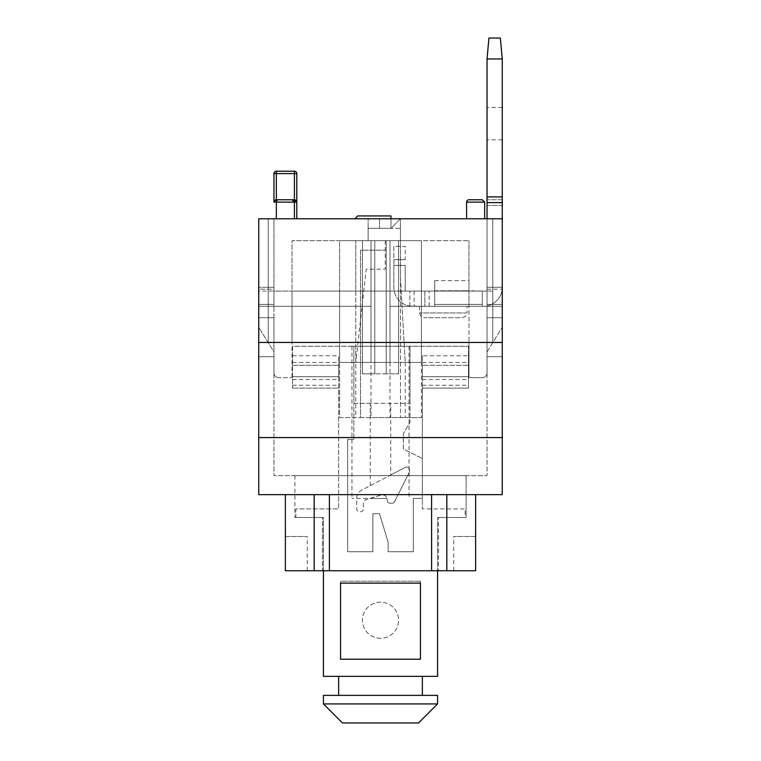 <?xml version="1.0" encoding="UTF-8"?>
<svg xmlns="http://www.w3.org/2000/svg" width="761" height="761" viewBox="0 0 761 761"><rect width="100%" height="100%" fill="white"/><g stroke="black" fill="none" stroke-linecap="round" stroke-linejoin="round"><path stroke-width="0.57" stroke-dasharray="3.81 2.85" d="M323.425 570.75L323.425 517.48L322.474 517.48L323.425 517.48L323.425 676.339L437.575 676.339L437.575 517.48L438.526 517.48L438.526 570.75L438.526 517.48L466.113 517.48L438.526 517.48L465.161 517.48L465.161 508.919L422.355 508.919L465.161 508.919L465.161 517.48L437.575 517.48L437.575 570.75M386.208 346.255L351.963 346.255L374.793 346.255L374.793 373.841L386.208 373.841L386.208 346.255L374.793 346.255L374.793 240.666L374.793 373.841L362.426 373.841L398.574 373.841L386.208 373.841L386.208 240.666L362.426 240.666L386.208 240.666L386.208 346.255M380.5 498.455L351.963 498.455L370.255 498.455L381.033 495.059C383.982 494.498 385.97 495.63 387.016 498.455L380.5 498.455M370.255 485.67L370.255 403.33L390.745 403.33L390.745 474.969L361.827 490.074A9.513 9.513 0 0 0 356.719 498.512L356.719 508.919A2.854 2.854 0 0 0 359.572 511.773L360.524 511.773A2.854 2.854 0 0 0 363.377 508.919L363.377 503.896A4.756 4.756 0 0 1 366.764 499.34L381.033 495.059A4.756 4.756 0 0 1 387.159 499.616L387.159 500.358A2.854 2.854 0 0 0 390.012 503.211L392.058 503.211A2.854 2.854 0 0 0 394.607 501.632L409.513 471.82L409.513 469.87A2.854 2.854 0 0 0 405.337 467.34L361.827 490.074A9.513 9.513 0 0 0 356.719 498.512L356.719 508.919A2.854 2.854 0 0 0 359.572 511.773L360.524 511.773A2.854 2.854 0 0 0 363.377 508.919L363.377 503.896A4.756 4.756 0 0 1 366.764 499.34L370.255 498.293M418.55 722.95L437.575 703.925L323.425 703.925L342.45 722.95L418.55 722.95M437.575 703.925L437.575 695.364L323.425 695.364L323.425 703.925M422.355 695.364L338.645 695.364L422.355 695.364L422.355 676.339L338.645 676.339L338.645 695.364M338.645 676.339L422.355 676.339M295.839 517.48L295.839 508.919L338.645 508.919L338.645 355.768L338.645 508.919L295.839 508.919L295.839 517.48L322.474 517.48L295.839 517.48M390.745 474.969L405.337 467.34A2.854 2.854 0 0 1 409.513 469.87L409.513 471.82L394.607 501.632A2.854 2.854 0 0 1 392.058 503.211L390.012 503.211A2.854 2.854 0 0 1 387.159 500.358L387.159 499.616A4.756 4.756 0 0 0 387.016 498.455L370.255 498.455M370.255 403.33L353.865 403.33L353.865 439.478L353.865 346.255L292.509 346.255L292.509 388.11L292.509 346.255L468.491 346.255L468.491 365.28L422.355 365.28L468.491 365.28L468.491 376.695L422.355 376.695L422.355 379.549L422.355 362.426L422.355 376.695L468.491 376.695L468.491 388.11L422.355 388.11L422.355 385.256L422.355 508.919L422.355 498.455L413.318 498.455L413.318 551.725L388.11 551.725L388.11 542.212L379.549 513.675L372.89 513.675L372.89 551.725L347.682 551.725L347.682 439.478L353.865 439.478L347.682 439.478L347.682 551.725L372.89 551.725L372.89 513.675L379.549 513.675L388.11 542.212L388.11 551.725L413.318 551.725L413.318 498.455L422.355 498.455L422.355 355.768L468.491 355.768L468.491 346.255L409.989 346.255L409.989 422.355L403.33 433.77L403.33 448.99L422.355 458.502L403.33 448.99L403.33 433.77L409.989 422.355L409.989 403.33L353.865 403.33L353.865 346.255L409.989 346.255L409.989 403.33L390.745 403.33M292.509 355.768L338.645 355.768M292.509 376.695L338.645 376.695L338.645 362.426L338.645 379.549L338.645 376.695L292.509 376.695M292.509 388.11L338.645 388.11L292.509 388.11M422.355 355.768L422.355 388.11L468.491 388.11L468.491 355.768M292.509 365.28L338.645 365.28L292.509 365.28M420.453 581.214L340.548 581.214L340.548 659.216L420.453 659.216L420.453 581.214L420.453 659.216L340.548 659.216L340.548 581.214L420.453 581.214M380.5 638.289A18.074 18.074 0 0 1 364.852 611.178A18.074 18.074 0 0 1 396.148 611.178A18.074 18.074 0 0 1 380.5 638.289A18.074 18.074 0 0 1 364.852 611.178A18.074 18.074 0 0 1 396.148 611.178A18.074 18.074 0 0 1 380.5 638.289M420.453 583.116L340.548 583.116L340.548 659.216L420.453 659.216L420.453 583.116M322.474 517.48L294.887 517.48L322.474 517.48L322.474 570.75L438.526 570.75L322.474 570.75L322.474 517.48M268.252 342.45L268.252 218.788L258.74 218.788L273.96 218.788L268.252 218.788L268.252 342.45L390.012 342.45L390.012 417.599L390.012 240.666L390.012 342.45L370.988 342.45L370.988 306.303L370.988 342.45L370.988 306.303L258.74 306.303L258.74 218.788L273.96 218.788L273.96 291.083L292.034 291.083L258.74 291.083L258.74 342.45L258.74 218.788L258.74 342.45L502.26 342.45L258.74 342.45L258.74 306.303L268.252 306.303L258.74 306.303L258.74 304.4L258.74 306.303L370.988 306.303L268.252 306.303L268.252 218.788L268.252 342.45L390.012 342.45L390.012 306.303L390.012 342.45L492.748 342.45L492.748 218.788L492.748 291.083L258.74 291.083L258.74 437.575L502.26 437.575L502.26 342.45L258.74 342.45L268.252 342.45L268.252 306.303L370.988 306.303L370.988 342.45L268.252 342.45L492.748 342.45L390.012 342.45L390.012 306.303L483.235 306.303A19.025 19.025 0 0 0 487.04 305.922L487.04 304.4L491.53 304.4A19.025 19.025 0 0 0 502.26 287.278A19.025 19.025 0 0 1 487.04 305.922A19.025 19.025 0 0 0 491.53 304.4L487.04 304.4L487.04 289.18L487.04 304.4L502.26 304.4L487.04 304.4L487.04 342.45L487.04 304.4L487.04 306.303L483.235 306.303L502.26 306.303L483.235 306.303L502.26 306.303L502.26 287.278A19.025 19.025 0 0 1 492.748 303.753L492.748 218.788L487.04 218.788L487.04 205.47L487.04 218.788L502.26 218.788L502.26 205.47L487.04 205.47L487.04 199.763L487.04 205.47L502.26 205.47L502.26 199.763L487.04 199.763L487.04 58.977L488.942 38.05L487.04 58.977L502.26 58.977L500.358 38.05L488.942 38.05L500.358 38.05L502.26 58.977L487.04 58.977L487.04 199.763L502.26 199.763L502.26 218.788L487.04 218.788L487.04 291.083L468.966 291.083L468.966 306.303L483.235 306.303L390.012 306.303L429.147 306.303L390.012 306.303L390.012 342.45L492.748 342.45L492.748 218.788L487.04 218.788L492.748 218.788L487.04 218.788L487.04 58.977L488.942 38.05L500.358 38.05L502.26 58.977L487.04 58.977M390.964 218.788L390.964 228.3L390.964 215.934L390.964 228.3L368.134 228.3L390.964 228.3L368.134 228.3L368.134 240.666L339.596 240.666L339.596 417.599L360.524 417.599L360.524 250.179L385.256 250.179L360.524 250.179L360.524 417.599L421.404 417.599L370.988 417.599L370.988 240.666L370.988 362.426L339.596 362.426L339.596 291.083L339.596 417.599L370.988 417.599L370.988 342.45L370.988 362.426L390.012 362.426L390.012 240.666L390.012 291.083L405.233 291.083L405.233 265.399L393.817 265.399L393.817 259.691L405.233 259.691L405.233 246.374L393.817 246.374L393.817 265.399L405.233 265.399L393.817 265.399L393.817 287.278L393.817 246.374L405.233 246.374L393.817 246.374L393.817 265.399L405.233 265.399L405.233 291.083L390.012 291.083L468.966 291.083L468.966 240.666L468.966 291.083L487.04 291.083L468.966 291.083L468.966 280.619L468.966 291.083L434.721 290.778L434.721 304.4L434.721 291.083L468.966 290.778L482.284 291.083L482.284 304.4L482.284 291.083L414.136 291.083L468.966 291.083L429.147 291.083L468.966 291.083L468.966 342.45L468.966 306.303L429.147 306.303L483.235 306.303A19.025 19.025 0 0 0 492.748 303.753A19.025 19.025 0 0 1 483.235 306.303A19.025 19.025 0 0 0 487.04 305.922L487.04 475.625L487.04 306.303L502.26 306.303L502.26 218.788L487.04 218.788L502.26 218.788L502.26 287.278L502.26 218.788L258.74 218.788L273.96 218.788L258.74 218.788L258.74 304.4L273.96 304.4L273.96 306.303L273.96 304.4L258.74 304.4L258.74 289.18L273.96 289.18L273.96 304.4L273.96 289.18L258.74 289.18L258.74 304.4L273.96 304.4L273.96 475.625L487.04 475.625L273.96 475.625L273.96 287.278L273.96 304.4L258.74 304.4L273.96 304.4L258.74 304.4L258.74 287.278L273.96 287.278L273.96 218.788L296.79 218.788L258.74 218.788L258.74 304.4L258.74 218.788L258.74 287.278L273.96 287.278L273.96 218.788L273.96 291.083L292.034 291.083L292.034 342.45L273.96 342.45L273.96 372.89L273.96 342.45L292.034 342.45L273.96 342.45L292.034 342.45L292.034 240.666L370.988 240.666L370.988 342.45L370.988 240.666L370.988 291.083L370.988 240.666L339.596 240.666L339.596 362.426L355.768 362.426L366.231 269.204L385.256 269.204L366.231 269.204L355.768 362.426L405.233 362.426L400.476 278.716L400.476 240.666L368.134 240.666L400.476 240.666L400.476 417.599L400.476 218.788L354.816 218.788L400.476 218.788L391.915 227.349L400.476 218.788L400.476 228.3L368.134 228.3L368.134 218.788L354.816 218.788L368.134 218.788L368.134 228.3L390.964 228.3L390.964 215.934L357.67 215.934L354.816 218.788L357.67 215.934L390.964 215.934L357.67 215.934L354.816 218.788M273.96 317.718L258.74 317.718L273.96 317.718L258.74 317.718L258.74 356.719L273.96 356.719L258.74 356.719L258.74 317.718L258.74 327.23L273.96 351.963L273.96 317.718L258.74 317.718L258.74 327.23L273.96 351.963L273.96 317.718L273.96 356.719L273.96 317.718M502.26 317.718L487.04 317.718L487.04 356.719L502.26 356.719L502.26 317.718L487.04 317.718L502.26 317.718L502.26 356.719L487.04 356.719L487.04 317.718L487.04 351.963L487.04 317.718L502.26 317.718L502.26 327.23L502.26 317.718M487.04 218.788L487.04 291.083L492.748 291.083L492.748 342.45L492.748 303.753A19.025 19.025 0 0 0 502.26 287.278L502.26 218.788L487.04 218.788L502.26 218.788L502.26 287.278L487.04 287.278L487.04 304.4L487.04 287.278L502.26 287.278L487.04 287.278L487.04 218.788L487.04 291.083L487.04 218.788L487.04 287.278L502.26 287.278L502.26 304.4L502.26 289.18L502.26 304.4L487.04 304.4L502.26 304.4L502.26 218.788L502.26 342.45M502.165 375.192L502.165 360.904L502.26 375.192M502.165 362.398L502.165 381.194L502.26 362.398M502.165 448.039L502.26 471.82L502.165 448.039M502.165 464.771L502.165 457.789L502.26 464.771M502.165 392.857L502.26 414.155L502.165 392.857M502.165 420.833L502.165 435.007L502.26 420.833M502.165 411.749L502.26 392.505L502.165 411.749M502.165 466.217L502.26 437.851L502.165 466.217M502.165 483.235L502.165 469.052L502.26 483.235M502.165 411.777L502.165 392.505L502.26 411.777M502.165 376.676L502.26 373.251L502.165 376.676M502.165 407.582L502.26 401.437L502.165 407.582M502.165 395.168L502.165 398.583L502.26 395.168M502.26 437.575L502.26 494.65L258.74 494.65L258.74 437.575L502.26 437.575L258.74 437.575M294.887 475.625L294.887 517.48L294.887 475.625L466.113 475.625L466.113 517.48L466.113 475.625L294.887 475.625M475.625 536.505L475.625 570.75L453.746 570.75L475.625 570.75L475.625 536.505L453.746 536.505L475.625 536.505M285.375 536.505L285.375 570.75L307.254 570.75L285.375 570.75L285.375 536.505L307.254 536.505L285.375 536.505M314.188 570.75L285.375 570.75L285.375 494.65L329.408 494.65L329.408 570.75L314.188 570.75L314.188 494.65L285.375 494.65M329.408 570.75L431.592 570.75L431.592 494.65L329.408 494.65L431.592 494.65M475.625 494.65L446.812 494.65L475.625 494.65L475.625 570.75L431.592 570.75M446.812 494.65L446.812 570.75M329.408 494.65L314.188 494.65M487.04 289.18L502.26 289.18L487.04 289.18M487.04 342.45L487.04 372.89L487.04 342.45L468.966 342.45L487.04 342.45L468.966 342.45L468.966 377.646L468.966 342.45L487.04 342.45M424.866 306.303L409.856 306.065L424.866 306.303L424.866 291.083L429.147 291.083L424.866 291.083L424.866 306.303M467.064 306.303L419.501 306.303L467.064 306.303L467.064 312.961L419.501 312.961L467.064 312.961L465.694 316.3L462.308 317.718L424.257 317.718L462.308 317.718M355.768 362.426L355.768 291.083L339.596 291.083L339.596 240.666L385.256 240.666L368.134 240.666L368.134 218.788L368.134 240.666L385.256 240.666L368.134 240.666L368.134 218.788L368.134 228.3L379.549 228.3L368.134 228.3L368.134 218.788L368.134 228.3L400.476 228.3L400.476 218.788L400.476 278.716L405.233 362.426L390.012 362.426L390.012 342.45L370.988 342.45M487.04 123.663L487.04 139.834L487.04 123.663M405.233 265.399L405.233 291.083L405.233 265.399L393.817 265.399L405.233 265.399L393.817 265.399L393.817 287.278A19.025 19.025 0 0 0 409.856 306.065A19.025 19.025 0 0 1 393.817 287.278A19.025 19.025 0 0 0 409.856 306.065L412.843 306.303L409.856 306.065A19.025 19.025 0 0 1 393.817 287.278L393.817 265.399L405.233 265.399M502.26 199.763L502.26 58.977L502.26 199.763M502.26 123.663L502.26 107.491L502.26 123.663M393.817 259.691L405.233 259.691L393.817 259.691L405.233 259.691L405.233 246.374L393.817 246.374L393.817 259.691M421.404 291.083L405.233 291.083L421.404 291.083L421.404 362.426L405.233 362.426L421.404 362.426L421.404 240.666L421.404 417.599L421.404 240.666L390.012 240.666L421.404 240.666L421.404 291.083M487.04 196.909L502.26 196.909L502.26 202.616L487.04 202.616M502.26 202.616L502.26 218.788M502.26 196.909L502.26 58.977M434.721 304.4L434.721 306.303L434.721 304.4L482.284 304.4L482.284 306.303L482.284 304.4L434.721 304.4M482.284 306.303L434.721 306.303L482.284 306.303M434.721 291.083L434.721 280.619L434.721 291.083M466.588 218.788L484.662 218.788L466.588 218.788L484.662 218.788L466.588 218.788L466.588 202.141A2.378 2.378 0 0 1 468.966 199.763L482.284 199.763L468.966 199.763M276.338 218.788L294.412 218.788L276.338 218.788L294.412 218.788L276.338 218.788L276.338 202.141L273.96 202.141A2.378 2.378 0 0 1 276.338 199.763L276.338 202.141A2.378 2.378 0 0 1 278.716 199.763L292.034 199.763L278.716 199.763L292.034 199.763L294.412 202.141L294.412 199.763A2.378 2.378 0 0 1 296.79 202.141L276.338 202.141L276.338 218.788L276.338 202.141L294.412 202.141L294.412 218.788L294.412 202.141L276.338 202.141M390.012 342.45L390.012 240.666L390.012 291.083L292.034 291.083L292.034 240.666L370.988 240.666L339.596 240.666L339.596 291.083L355.768 291.083L355.768 240.666L355.768 291.083L370.988 291.083L339.596 291.083L370.988 291.083L355.768 291.083L355.768 240.666L355.768 417.599M294.412 199.763L276.338 199.763L294.412 199.763L294.412 171.225A2.378 2.378 0 0 1 296.79 173.603L273.96 173.603A2.378 2.378 0 0 1 276.338 171.225L276.338 199.763L273.96 202.141L276.338 199.763L294.412 199.763L296.79 202.141L296.79 218.788M296.79 173.603L296.79 202.141M273.96 287.278L258.74 287.278L273.96 287.278M491.53 304.4L502.26 304.4L491.53 304.4M502.26 287.278L502.26 304.4L502.26 287.278M273.96 291.083L273.96 218.788L273.96 291.083M391.915 227.349L391.915 228.3L391.915 227.349M379.549 218.788L379.549 228.3L379.549 218.788M400.476 228.3L400.476 240.666L400.476 228.3M385.256 240.666L385.256 269.204L385.256 240.666M405.233 362.426L405.233 417.599M390.012 240.666L468.966 240.666L390.012 240.666M386.208 240.666L398.574 240.666L386.208 240.666L386.208 373.841L386.208 240.666M398.574 240.666L398.574 373.841L398.574 240.666M362.426 240.666L362.426 373.841L362.426 240.666M374.793 240.666L374.793 373.841L374.793 240.666M487.04 372.89A4.756 4.756 0 0 1 482.284 377.646A4.756 4.756 0 0 0 487.04 372.89M468.966 377.646L482.284 377.646L468.966 377.646M278.716 377.646A4.756 4.756 0 0 1 273.96 372.89A4.756 4.756 0 0 0 278.716 377.646L292.034 377.646L278.716 377.646M292.034 377.646L292.034 342.45L292.034 377.646M487.04 351.963L502.26 327.23L487.04 351.963M422.355 379.549L468.491 379.549M292.509 379.549L338.645 379.549M422.355 362.426L468.491 362.426M422.355 385.256L468.491 385.256M292.509 385.256L338.645 385.256M292.509 362.426L338.645 362.426M429.147 306.303L429.147 291.083L429.147 306.303M409.856 306.065L409.856 291.083L409.856 306.065M414.136 291.083L414.136 306.303L414.136 291.083M484.662 218.788L484.662 202.141L466.588 202.141M351.963 346.255L351.963 498.455M409.038 346.255L409.038 498.455M453.746 570.75L453.746 536.505M307.254 570.75L307.254 536.505M502.26 107.491L487.04 107.491L502.26 107.491M502.26 139.834L487.04 139.834L502.26 139.834M419.501 306.303L419.501 312.961L420.871 316.3L424.257 317.718M434.721 290.778L468.966 290.778M434.721 280.619L468.966 280.619M294.412 218.788L294.412 202.141M484.662 202.141L482.284 199.763"/><path stroke-width="1.14" d="M342.45 722.95L418.55 722.95L437.575 703.925L323.425 703.925L342.45 722.95M437.575 703.925L437.575 695.364L323.425 695.364L323.425 703.925M338.645 676.339L338.645 695.364M422.355 676.339L422.355 695.364M323.425 570.75L323.425 676.339L437.575 676.339L437.575 570.75M340.548 583.116L420.453 583.116L420.453 659.216L340.548 659.216L340.548 583.116M502.26 342.45L502.26 494.65L258.74 494.65L258.74 342.45L502.26 342.45L502.26 202.616L487.04 202.616L487.04 218.788M431.592 494.65L431.592 570.75L475.625 570.75L475.625 494.65M431.592 570.75L329.408 570.75L329.408 494.65M285.375 494.65L285.375 570.75L329.408 570.75M314.188 494.65L314.188 570.75M446.812 494.65L446.812 570.75M502.26 437.575L258.74 437.575M502.26 202.616L502.26 196.909L487.04 196.909L487.04 202.616M502.26 196.909L502.26 58.977L487.04 58.977L488.942 38.05L500.358 38.05L502.26 58.977M487.04 196.909L487.04 58.977M258.74 342.45L258.74 218.788L502.26 218.788M276.338 199.763A2.378 2.378 0 0 0 273.96 202.141L276.338 202.141L276.338 171.225A2.378 2.378 0 0 0 273.96 173.603L296.79 173.603A2.378 2.378 0 0 0 294.412 171.225L294.412 202.141L296.79 202.141A2.378 2.378 0 0 0 294.412 199.763L276.338 199.763M273.96 202.141L273.96 173.603L273.96 202.141M296.79 218.788L296.79 202.141L294.412 199.763M276.338 171.225L294.412 171.225L276.338 171.225M296.79 202.141L296.79 173.603M466.588 218.788L466.588 202.141A2.378 2.378 0 0 1 468.966 199.763L482.284 199.763L468.966 199.763M276.338 202.141A2.378 2.378 0 0 1 278.716 199.763L292.034 199.763L294.412 202.141L276.338 202.141L276.338 218.788M354.816 218.788L357.67 215.934L390.964 215.934L390.964 218.788M466.588 202.141L484.662 202.141L482.284 199.763M484.662 218.788L484.662 202.141M294.412 218.788L294.412 202.141"/></g></svg>
